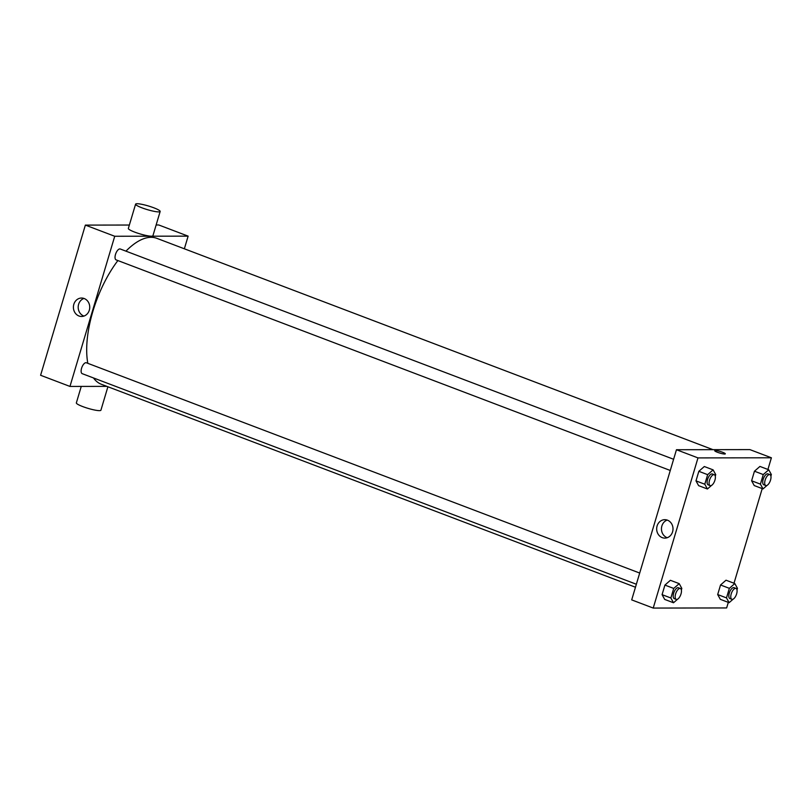 <?xml version="1.0" encoding="UTF-8"?>
<svg xmlns="http://www.w3.org/2000/svg" width="812" height="812" viewBox="0 0 812 812"><rect width="100%" height="100%" fill="white"/><g stroke="black" fill="none" stroke-linecap="round" stroke-linejoin="round"><path stroke-width="1.22" d="M106.879 386.37L69.964 386.431L40.6 375.276L85.361 225.107L129.362 225.036M156.127 224.985L158.776 224.985L188.13 236.14L184.365 248.797M636.354 584.244L82.205 373.662A5.826 2.558 -69.2 0 1 81.89 367.308A5.826 2.558 -69.2 0 1 86.346 362.771L639.694 573.049M69.964 386.431L114.725 236.262L188.13 236.14M670.276 470.473L116.126 259.891A5.826 2.558 -69.2 0 1 115.801 253.537A5.826 2.558 -69.2 0 1 120.267 249L673.615 459.277M635.471 587.228L101.317 384.259A78.064 34.256 -69.2 0 1 93.471 377.945M87.818 363.329A78.064 34.256 -69.2 0 1 117.882 260.561M125.941 251.162A78.064 34.256 -69.2 0 1 156.777 238.312L712.956 449.665M84.184 298.522A9.216 8.171 89.9 0 1 89.635 308.743A9.216 8.171 89.9 0 1 81.596 316.477A9.216 8.171 89.9 0 1 73.405 307.271A9.216 8.171 89.9 0 1 81.565 298.034A9.216 8.171 89.9 0 1 84.184 298.522M114.725 236.262L85.361 225.107M160.157 211.475L152.92 235.764A12.819 1.908 -163.4 0 1 134.701 232.11A12.819 1.908 -163.4 0 1 128.347 228.436L135.594 204.147A12.819 1.908 16.6 0 0 141.938 207.821A12.819 1.908 16.6 0 0 160.157 211.475A12.819 1.908 16.6 0 0 148.423 205.984A12.819 1.908 16.6 0 0 135.594 204.147M83.951 298.44A9.216 8.171 -90.1 0 0 78.185 307.261A9.216 8.171 -90.1 0 0 83.981 316.071M107.905 386.756L100.911 410.212A12.819 1.908 -163.4 0 1 88.082 408.375A12.819 1.908 -163.4 0 1 76.348 402.894L81.261 386.41M728.303 602.362L726.638 607.944L653.224 608.066L631.695 599.885L676.457 449.726L749.872 449.604L771.4 457.785L767.919 469.468M762.214 488.591L733.997 583.239M711.505 485.424L707.414 488.997L698.614 485.647L695.986 480.877L698.838 471.315L704.308 466.524L713.119 469.874L715.737 474.644L715.281 476.187M733.206 599.094L729.125 602.677L720.315 599.327L717.686 594.557L720.538 584.985L726.009 580.204L734.819 583.544L737.448 588.324L736.981 589.867M653.224 608.066L697.985 457.907L771.4 457.785M767.127 485.322L763.036 488.905L754.226 485.556L751.607 480.785L754.46 471.214L759.93 466.433L768.741 469.783L771.359 474.553L770.903 476.096M677.594 599.195L673.503 602.768L664.693 599.418L662.074 594.648L664.916 585.087L670.397 580.296L679.208 583.645L681.826 588.416L681.369 589.959M697.985 457.907L676.457 449.726M662.237 537.635A9.216 8.171 89.9 0 1 656.776 527.414A9.216 8.171 89.9 0 1 664.825 519.68A9.216 8.171 89.9 0 1 673.006 528.886A9.216 8.171 89.9 0 1 664.855 538.112A9.216 8.171 89.9 0 1 662.237 537.635M714.712 450.69A5.532 0.822 -163.4 0 1 715.362 450.498A5.532 0.822 -163.4 0 1 721.452 451.858A5.532 0.822 -163.4 0 1 725.319 453.847A5.532 0.822 -163.4 0 1 719.777 453.055A5.532 0.822 -163.4 0 1 714.712 450.68A5.532 0.822 -163.4 0 1 715.372 450.498A5.532 0.822 -163.4 0 1 721.452 451.858A5.532 0.822 -163.4 0 1 725.319 453.847M667.241 537.706A9.216 8.171 89.9 0 1 667.017 537.625A9.216 8.171 89.9 0 1 661.455 528.764A9.216 8.171 89.9 0 1 667.21 520.076M673.503 602.768L670.874 597.997L673.727 588.436L679.208 583.645M680.375 588.507L678.426 587.756A5.826 2.558 110.8 0 0 673.96 592.293A5.826 2.558 110.8 0 0 674.285 598.647L676.244 599.398A5.826 2.558 110.8 0 0 676.66 599.469A5.826 2.558 110.8 0 0 680.862 594.404A5.826 2.558 110.8 0 0 680.375 588.507A5.826 2.558 110.8 0 0 675.919 593.044A5.826 2.558 110.8 0 0 676.244 599.398M664.693 599.418L662.074 594.648L664.916 585.087L670.397 580.296M670.874 597.997L662.074 594.648M673.727 588.436L664.916 585.087M707.414 488.997L704.796 484.226L707.648 474.665L713.119 469.874M714.296 474.736L712.337 473.985A5.826 2.558 110.8 0 0 707.881 478.522A5.826 2.558 110.8 0 0 708.196 484.876L710.155 485.627A5.826 2.558 110.8 0 0 710.581 485.698A5.826 2.558 110.8 0 0 714.783 480.633A5.826 2.558 110.8 0 0 714.296 474.736A5.826 2.558 110.8 0 0 709.84 479.273A5.826 2.558 110.8 0 0 710.155 485.627M698.614 485.647L695.986 480.877L698.838 471.315L704.308 466.524M704.796 484.226L695.986 480.877M707.648 474.665L698.838 471.315M729.125 602.677L726.496 597.896L729.349 588.335L734.819 583.544M735.997 588.406L734.038 587.665A5.826 2.558 110.8 0 0 729.582 592.202A5.826 2.558 110.8 0 0 729.897 598.556L731.856 599.297A5.826 2.558 110.8 0 0 732.282 599.378A5.826 2.558 110.8 0 0 736.484 594.313A5.826 2.558 110.8 0 0 735.997 588.406A5.826 2.558 110.8 0 0 731.541 592.943A5.826 2.558 110.8 0 0 731.856 599.297M720.315 599.327L717.686 594.557L720.538 584.985L726.009 580.204M726.496 597.896L717.686 594.557M729.349 588.335L720.538 584.985M763.036 488.905L760.418 484.125L763.26 474.563L768.741 469.783M769.918 474.634L767.959 473.893A5.826 2.558 110.8 0 0 763.493 478.43A5.826 2.558 110.8 0 0 763.818 484.784L765.777 485.525A5.826 2.558 110.8 0 0 766.203 485.606A5.826 2.558 110.8 0 0 770.395 480.542A5.826 2.558 110.8 0 0 769.918 474.634A5.826 2.558 110.8 0 0 765.452 479.171A5.826 2.558 110.8 0 0 765.777 485.525M754.226 485.556L751.607 480.785L754.46 471.214L759.93 466.433M760.418 484.125L751.607 480.785M763.26 474.563L754.46 471.214"/></g></svg>
